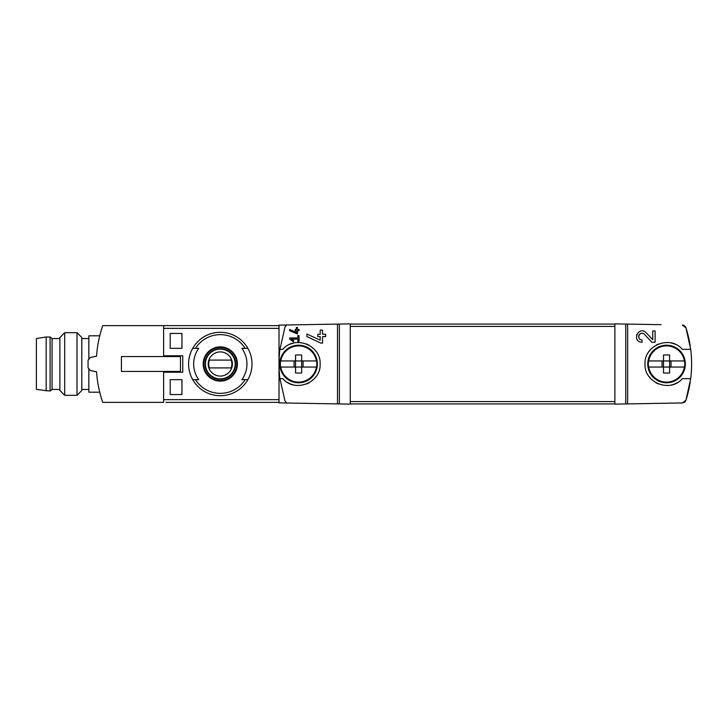 <?xml version="1.0" encoding="UTF-8"?>
<svg xmlns="http://www.w3.org/2000/svg" width="728" height="728" viewBox="0 0 728 728"><rect width="100%" height="100%" fill="white"/><g stroke="black" fill="none" stroke-linecap="round" stroke-linejoin="round"><path stroke-width="1.09" d="M690.199 345.8A118.609 118.609 0 0 0 685.931 327.773A3.913 3.913 0 0 0 682.273 325.052L685.931 327.773L690.69 349.322L682.3 349.322C670.197 334.871 643.989 345.236 645.017 364.009C643.998 382.801 670.251 393.111 682.3 378.678L690.69 378.678L685.931 400.227L682.273 402.948A3.913 3.913 0 0 0 685.931 400.227A118.609 118.609 0 0 0 690.199 382.2L690.199 382.2M661.07 324.679L614.878 323.878L614.878 404.122L627.645 403.904L627.645 324.096M627.645 403.904L682.273 402.948M652.77 339.776L646.145 332.714C638.52 325.17 631.231 341.887 642.005 342.278L642.005 339.93C635.69 339.703 639.948 329.902 644.426 334.325L651.897 342.278L655.118 342.278L655.118 330.921L652.77 330.921L652.77 339.776L646.145 332.714M289.662 329.429L289.662 330.721L297.497 333.979L297.497 330.73L299.062 330.73L299.062 329.556L297.497 329.556L297.497 327.482L296.323 327.482L296.323 329.556L295.149 329.556L295.149 330.73L296.323 330.73L296.323 332.532L289.662 329.429L296.323 332.532M286.604 403.012L284.976 400.928L279.934 378.678L282.837 378.678C294.886 393.111 321.139 382.801 320.12 364.009C321.148 345.236 294.94 334.871 282.837 349.322L279.934 349.322L284.976 327.072L286.604 324.988L279.015 325.125L279.015 402.875L350.259 404.122L350.259 323.878L337.492 324.096L337.492 403.904M337.492 324.096L286.604 324.988A3.913 3.913 0 0 0 284.976 327.072M289.662 337.965L289.662 339.139L293.284 341.678L293.83 340.886L291.346 339.139L297.889 339.139L297.889 341.496L299.062 341.496L299.062 335.617L297.889 335.617L297.889 337.965L289.662 337.965M306.888 333.997L306.888 336.591L320.848 343.097L322.55 343.097L322.55 336.6L325.68 336.6L325.68 334.252L322.55 334.252L322.55 330.103L320.202 330.103L320.202 334.252L317.845 334.252L317.845 336.6L320.202 336.6L320.202 340.204L306.888 333.997L320.202 340.204M279.015 399.636L163.618 399.636L163.618 372.217L182.755 372.217L182.755 355.783L163.618 355.783L163.618 328.364L279.015 328.364M170.197 348.339L181.936 348.339L181.936 333.469L170.197 333.469L170.197 348.339L181.936 348.339M170.197 394.531L181.936 394.531L181.936 379.661L170.197 379.661L170.197 394.531L181.936 394.531M195.468 348.339L198.735 348.339A26.654 26.654 0 0 0 198.735 379.661L192.729 379.661A31.704 31.704 0 0 1 192.729 348.339L195.468 348.339A29.357 29.357 0 0 1 245.136 348.339L247.875 348.339A31.704 31.704 0 0 1 247.875 379.661L241.869 379.661A26.654 26.654 0 0 0 241.869 348.339L247.875 348.339L241.869 348.339M195.468 379.661L192.729 379.661L195.468 379.661A29.357 29.357 0 0 0 245.136 379.661L247.875 379.661L245.136 379.661M165.966 402.366L279.015 402.366M163.618 356.565L163.618 325.634L279.015 325.634M279.934 349.322A117.436 117.436 0 0 0 279.934 378.678M287.469 382.437A21.531 21.531 0 0 0 293.812 384.994M306.479 384.029A21.531 21.531 0 0 0 309.218 382.728M315.37 377.486A21.531 21.531 0 0 0 316.38 376.13M316.389 351.888A21.531 21.531 0 0 0 315.479 350.65M308.918 345.108A21.531 21.531 0 0 0 306.506 343.98M293.839 342.997A21.531 21.531 0 0 0 290.026 344.244M625.761 403.931L625.761 324.069M690.69 378.678A118.609 118.609 0 0 0 690.69 349.322M614.878 403.931L350.259 403.931M614.878 324.069L350.259 324.069M675.111 344.244A21.531 21.531 0 0 0 671.298 342.997M658.631 343.98A21.531 21.531 0 0 0 656.219 345.108M649.658 350.65A21.531 21.531 0 0 0 648.748 351.888M648.757 376.13A21.531 21.531 0 0 0 649.767 377.486M655.919 382.728A21.531 21.531 0 0 0 658.658 384.029M671.325 384.994A21.531 21.531 0 0 0 677.668 382.437M339.375 403.931L339.375 324.069M220.302 346.892A17.108 17.108 0 0 1 234.771 373.127A17.108 17.108 0 0 1 205.323 372.263A17.108 17.108 0 0 1 220.302 346.892M220.302 332.296A31.704 31.704 0 0 1 247.875 348.339A31.704 31.704 0 0 0 192.729 348.339A31.704 31.704 0 0 1 220.302 332.296M247.875 379.661A31.704 31.704 0 0 1 192.729 379.661A31.704 31.704 0 0 0 247.875 379.661M220.302 380.562A16.562 16.562 0 0 0 236.864 364A16.562 16.562 0 0 0 220.302 347.438A16.562 16.562 0 0 0 203.74 364A16.562 16.562 0 0 0 220.302 380.562M220.302 348.73A15.27 15.27 0 0 1 233.524 371.635A15.27 15.27 0 0 1 207.08 371.635A15.27 15.27 0 0 1 220.302 348.73M220.302 351.906A12.094 12.094 0 0 1 230.767 370.042A12.094 12.094 0 0 1 209.828 370.042A12.094 12.094 0 0 1 220.302 351.906M209.391 360.087A11.584 11.584 0 0 0 209.391 367.913L231.204 367.913A11.584 11.584 0 0 0 231.204 360.087L209.391 360.087M220.302 349.121A14.879 14.879 0 0 1 233.178 371.435A14.879 14.879 0 0 1 207.416 371.435A14.879 14.879 0 0 1 220.302 349.121M165.966 372.217L165.966 371.435M165.966 356.565L165.966 355.783M170.197 333.469L181.936 333.469M170.197 379.661L181.936 379.661M293.83 340.886L291.346 339.139M636.782 334.37A5.678 5.678 0 0 0 636.527 335.117M636.927 339.139A5.678 5.678 0 0 0 637.237 339.676M644.426 334.325A3.331 3.331 0 0 0 638.938 335.299M638.775 335.79A3.331 3.331 0 0 0 639.038 338.101M639.211 338.402A3.331 3.331 0 0 0 642.005 339.93M684.52 367.058L684.52 367.058A18.227 18.227 0 0 0 684.52 360.942L669.605 360.942L669.605 355.027A33.015 22.304 180 0 0 663.49 355.027L663.49 360.942L648.575 360.942A18.227 18.227 0 0 0 648.575 367.058L648.575 367.058M671.034 360.942L671.034 367.058L669.605 367.058L684.384 367.058A18.1 18.1 0 0 1 648.703 367.058L663.49 367.058L663.49 360.942L671.034 360.942M662.061 367.058L662.061 360.942M648.575 360.942L648.703 360.942A18.1 18.1 0 0 1 684.384 360.942L684.52 360.942M669.605 372.973L669.605 367.058L663.49 367.058L663.49 372.973A33.015 22.304 0 0 0 669.605 372.973M647.756 364A18.791 18.791 0 0 1 675.939 347.729A18.791 18.791 0 0 1 675.939 380.271A18.791 18.791 0 0 1 647.756 364M669.605 367.058L669.605 360.942M316.562 367.058L316.562 367.058A18.227 18.227 0 0 0 316.562 360.942L301.647 360.942L301.647 355.027A33.015 22.304 180 0 0 295.541 355.027L295.541 360.942L280.617 360.942A18.227 18.227 0 0 0 280.617 367.058L280.617 367.058M303.076 360.942L303.076 367.058L301.647 367.058L316.434 367.058A18.1 18.1 0 0 1 280.753 367.058L295.541 367.058L295.541 360.942L303.076 360.942M294.103 367.058L294.103 360.942M280.617 360.942L280.753 360.942A18.1 18.1 0 0 1 316.434 360.942L316.562 360.942M301.647 372.973L301.647 367.058L295.541 367.058L295.541 372.973A33.015 22.304 0 0 0 301.647 372.973M279.798 364A18.791 18.791 0 0 1 307.98 347.729A18.791 18.791 0 0 1 307.98 380.271A18.791 18.791 0 0 1 279.798 364M301.647 367.058L301.647 360.942M81.809 338.556L88.852 338.556M163.618 371.435L163.618 402.366L102.73 402.366C99.327 392.456 97.261 382.282 96.551 371.826A117.436 117.436 0 0 1 96.542 371.699M96.551 371.826L90.49 370.579L88.07 367.795L88.07 360.205L90.49 357.421L96.551 356.174A117.436 117.436 0 0 0 96.542 356.301M96.551 356.174C97.261 345.718 99.327 335.544 102.73 325.634L163.618 325.634M121.421 356.565L180.453 356.565L180.453 371.435L121.421 371.435L121.421 356.565M164.401 371.826L165.966 371.826M164.401 356.174L165.966 356.174M164.401 372.217L164.401 371.435M164.401 356.565L164.401 355.783M88.852 359.304L88.852 335.817L99.727 335.817M88.852 368.696L88.852 392.183L99.727 392.183M81.809 337.492L81.809 390.508L77.004 395.313L77.004 332.687L81.809 337.492M64.692 395.313L59.887 390.508L59.887 337.492L64.692 332.687L64.692 395.313L77.004 395.313M64.692 332.687L77.004 332.687M46.183 336.991L36.4 338.556L36.4 389.444L50.105 391.009L50.105 336.991L46.183 336.991L46.183 391.009M50.105 336.991L52.061 338.556L52.061 389.444L50.105 391.009M52.061 338.556L59.887 338.556M614.878 401.583L350.259 401.583M614.878 326.417L350.259 326.417M81.809 389.444L88.852 389.444M52.061 389.444L59.887 389.444"/></g></svg>
